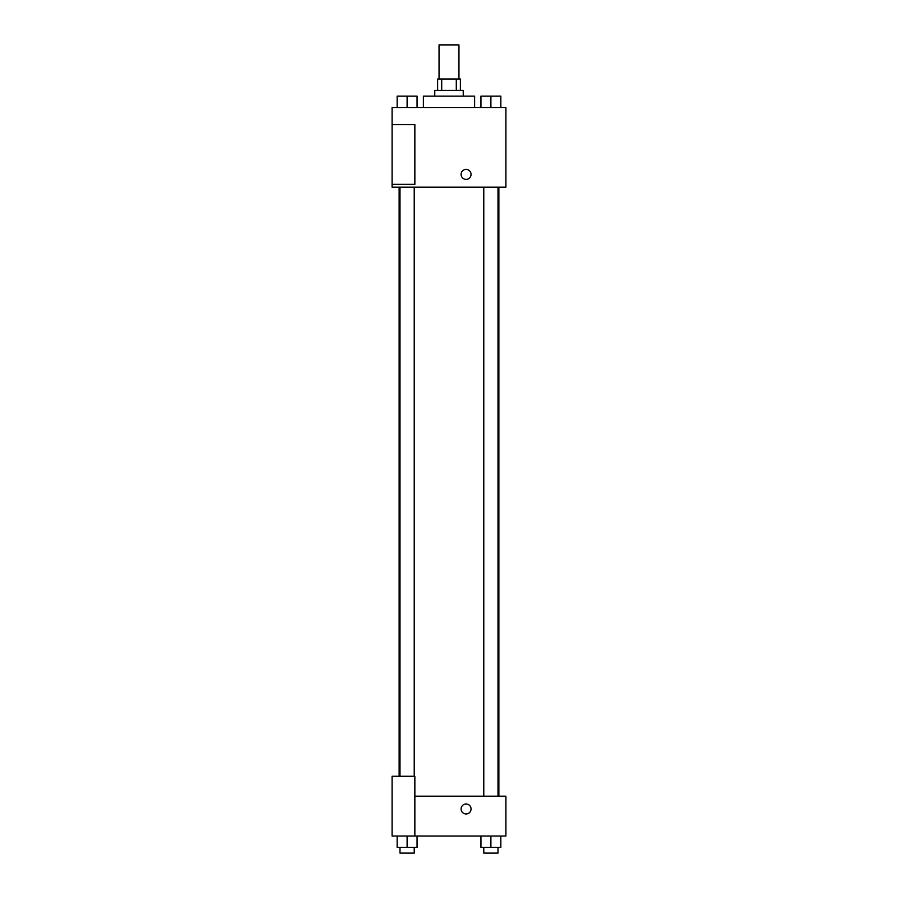 <?xml version="1.0" encoding="UTF-8"?>
<svg xmlns="http://www.w3.org/2000/svg" width="898" height="898" viewBox="0 0 898 898"><rect width="100%" height="100%" fill="white"/><g stroke="black" fill="none" stroke-linecap="round" stroke-linejoin="round"><path stroke-width="1.35" d="M458.957 79.046L458.957 44.9L439.043 44.9L439.043 79.046M441.704 90.429L441.704 79.046L437.618 79.046L437.618 90.429M441.704 79.046L460.382 79.046L460.382 90.429M456.296 90.429L456.296 79.046M434.767 96.12L434.767 90.429L463.233 90.429L463.233 96.12M474.615 107.502L474.615 96.12L423.385 96.12L423.385 107.502M392.089 107.502L505.911 107.502L505.911 187.188L392.089 187.188L392.089 184.348L414.854 184.348L414.854 124.586L392.089 124.586L392.089 107.502M461.089 174.392A4.984 4.984 0 0 1 468.565 170.081A4.984 4.984 0 0 1 468.565 178.702A4.984 4.984 0 0 1 461.089 174.392M392.089 124.586L392.089 184.348M414.854 796.189L505.911 796.189L505.911 836.027L392.089 836.027L392.089 776.265L414.854 776.265L414.854 836.027M461.089 808.975A4.984 4.984 0 0 1 468.565 804.664A4.984 4.984 0 0 1 468.565 813.296A4.984 4.984 0 0 1 461.089 808.975M480.935 836.027L480.935 847.409L500.848 847.409L500.848 836.027L500.848 847.409M490.892 847.409L490.892 836.027M498.008 847.409L498.008 853.1L483.775 853.1L483.775 847.409M397.152 836.027L397.152 847.409L417.065 847.409L417.065 836.027L417.065 847.409M407.108 847.409L407.108 836.027M414.225 847.409L414.225 853.1L399.992 853.1L399.992 847.409M480.935 107.502L480.935 96.12L500.848 96.12L500.848 107.502L500.848 96.12M490.892 107.502L490.892 96.12M498.008 96.12L483.775 96.12M397.152 107.502L397.152 96.12L417.065 96.12L417.065 107.502L417.065 96.12M407.108 107.502L407.108 96.12M414.225 96.12L399.992 96.12M498.861 796.189L498.861 187.188M399.139 776.265L399.139 187.188M483.775 187.188L483.775 796.189M498.008 187.188L498.008 796.189M414.225 776.265L414.225 187.188M399.992 776.265L399.992 187.188"/></g></svg>
